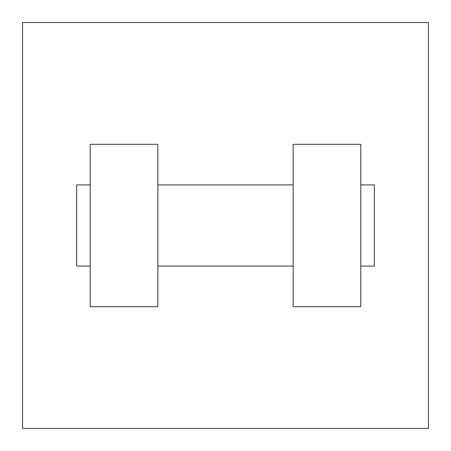 <?xml version="1.0" encoding="UTF-8"?>
<svg xmlns="http://www.w3.org/2000/svg" width="451" height="451" viewBox="0 0 451 451"><rect width="100%" height="100%" fill="white"/><g stroke="black" fill="none" stroke-linecap="round" stroke-linejoin="round"><path stroke-width="0.68" d="M428.45 22.55L428.45 428.45L22.55 428.45L22.55 22.55L428.45 22.55M293.15 144.32L293.15 306.68L360.8 306.68L360.8 144.32L293.15 144.32M157.85 306.68L157.85 144.32L90.2 144.32L90.2 306.68L157.85 306.68M360.8 266.09L374.33 266.09L374.33 184.91L360.8 184.91M90.2 184.91L76.67 184.91L76.67 266.09L90.2 266.09M293.15 184.91L157.85 184.91M293.15 266.09L157.85 266.09"/></g></svg>
